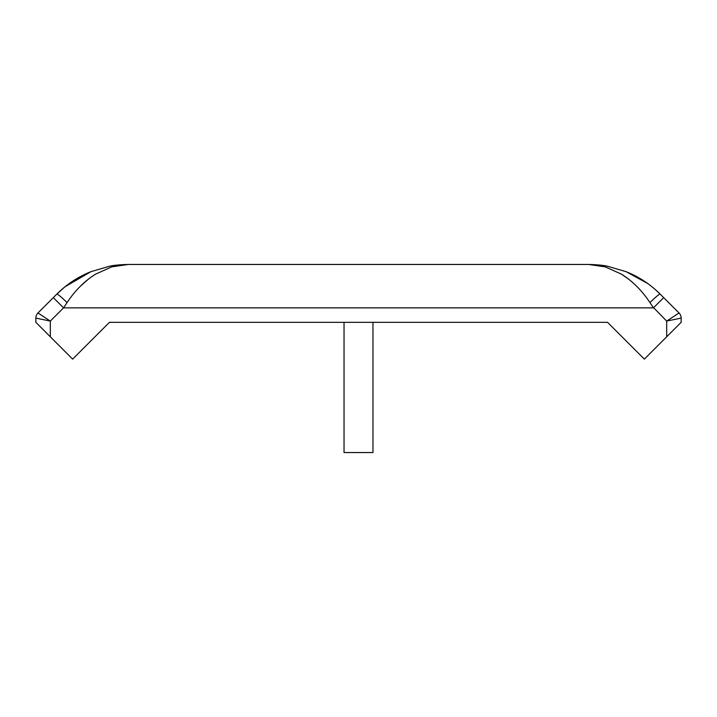 <?xml version="1.0" encoding="UTF-8"?>
<svg xmlns="http://www.w3.org/2000/svg" width="717" height="717" viewBox="0 0 717 717"><rect width="100%" height="100%" fill="white"/><g stroke="black" fill="none" stroke-linecap="round" stroke-linejoin="round"><path stroke-width="1.08" d="M344.035 322.327L344.035 452.544L372.965 452.544L372.965 322.327M615.419 330.187L607.559 322.327L401.905 322.327M80.438 286.173L88.469 279.083M111.852 266.849L128.442 264.456C121.003 264.743 115.464 265.55 111.816 266.867L95.639 274.109C84.552 281.046 75.025 290.546 67.057 302.592L63.544 307.862L67.057 302.592A14.465 1.246 45 0 0 56.822 294.122L64.664 287.06M673.756 319.621L681.15 318.088L666.685 321.091L679.035 312.979L663.682 297.627L653.456 307.862L649.943 302.592C641.993 290.564 632.484 281.082 621.415 274.136L605.202 266.867C601.554 265.55 596.006 264.743 588.558 264.456L605.202 266.867M621.442 274.154L628.424 279.003M101.581 330.187L109.441 322.327L607.559 322.327L644.359 359.127L666.685 336.793L666.685 321.091L652.748 306.804M315.095 322.327L109.441 322.327L72.641 359.127L35.85 322.327L35.85 318.088L50.315 321.091L50.315 336.793M666.685 336.793L681.15 322.327L681.15 318.088A7.233 7.233 0 0 0 679.035 312.979A7.233 7.233 0 0 1 681.15 318.088M655.114 289.39L660.178 294.122C650.382 284.362 639.071 276.896 626.228 271.725L607.595 266.258C603.427 265.272 597.082 264.672 588.558 264.456L128.442 264.456C119.927 264.654 113.582 265.254 109.405 266.258L90.772 271.725C77.929 276.896 66.618 284.362 56.822 294.122L37.965 312.979L50.315 321.091L63.544 307.862L53.318 297.627M65.041 286.755L91.005 271.626M592.125 264.519L607.156 266.177M626.165 271.698L647.63 283.466M44.284 317.12L37.965 312.979A7.233 7.233 0 0 0 35.85 318.088M649.943 302.592A14.465 1.246 -45 0 1 660.178 294.122L663.682 297.627M653.456 307.862L63.544 307.862"/></g></svg>
